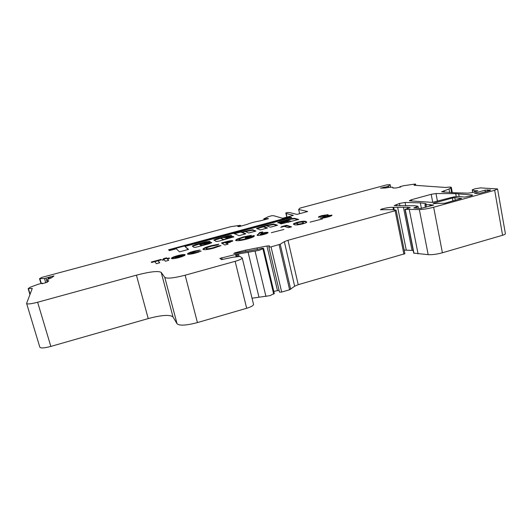 <?xml version="1.0" encoding="UTF-8"?>
<svg xmlns="http://www.w3.org/2000/svg" width="532" height="532" viewBox="0 0 532 532"><rect width="100%" height="100%" fill="white"/><g stroke="black" fill="none" stroke-linecap="round" stroke-linejoin="round"><path stroke-width="0.8" d="M288.65 220.587L286.289 221.285L289.534 221.877L290.964 221.265L288.65 220.587M279.958 221.738L277.651 222.722L278.941 222.908L284.999 221.272L285.345 221.119L284.62 220.866L285.664 220.421L288.065 220.368L280.55 222.948L279.766 223.433L281.255 223.872L298.698 219.463L294.382 218.286L291.363 218.652L279.958 221.738M284.647 220.973L278.083 222.915M276.8 225.455L273.867 224.484L267.53 225.661L267.416 225.182L262.522 226.446L256.451 228.408L260.354 229.917L267.536 227.969L263.706 226.585L264.75 226.08L266.512 225.827L270.402 227.191L277.544 225.255L273.754 224.012L267.416 225.182M244.999 231.194L241.861 232.038L240.291 231.673L233.807 233.488L239.134 235.669L245.811 233.801L242.506 232.324L243.603 231.799L245.345 231.553L248.697 233.003L255.932 231.054L252.534 229.731L244.999 231.194M202.3 243.204L199.287 243.929L200.697 244.427L203.058 243.723L202.3 243.184M222.23 237.585L225.142 237.605L231.772 235.749L231.048 235.383L227.889 235.822L216.318 238.948L213.837 240.012L216.258 241.501L219.018 241.129L233.9 236.833L232.477 236.467L226.2 238.163L225.801 238.336L226.532 238.762L223.586 239.513L221.066 238.123L222.23 237.585M386.059 186.892L388.579 186.04L390.142 184.651L386.584 184.89L299.775 208.185L298.685 209.495L307.669 211.517L296.969 214.403L289.641 212.574L287.526 212.494L285.804 212.96L286.176 213.505L293.385 215.367L282.605 218.273L273.867 215.773L271.859 215.673L268.135 216.77L263.799 218.885L268.487 218.625L259.835 220.953C254.801 221.778 250.585 222.915 247.194 224.351L239.46 226.532L237.724 226.406L240.171 225.315L230.822 226.685L41.769 277.411L39.528 278.675L44.489 278.522L53.985 275.928L51.418 277.857C48.459 278.954 46.896 279.785 46.743 280.351L48.778 280.81L47.501 282.053L42.7 283.609L41.908 283.682L42.4 283.204L42.008 283.237L38.091 284.301L30.351 287.16L28.276 288.51L32.259 288.457L26.6 303.4C27.119 304.397 30.796 304.011 37.626 302.249L136.425 275.164C150.077 271.633 158.337 270.715 161.203 272.397L164.78 277.378C167.115 278.821 173.904 278.096 185.149 275.21L235.144 261.332C239.606 260.028 241.974 258.911 242.24 257.987L239.992 256.464L233.275 257.182L221.571 259.629L219.889 258.412L235.583 254.449L259.224 250.313L263.593 248.417C262.894 248.085 261.292 248.324 258.798 249.136L235.457 253.352L233.741 253.405L235.091 252.78L245.518 250.186L266.938 246.01L269.411 245.844L268.86 247.081L271.041 246.881L280.204 244.235L284.334 241.668L287.985 240.284L395.136 210.719L395.981 210.18L392.742 209.675L380.493 209.728L382.189 208.903C386.91 207.693 390.515 207.174 393.008 207.354L407.399 207.287L410.212 207.686L405.045 209.349L419.342 209.561C423.459 209.448 428.227 208.677 433.653 207.241L494.667 190.29L497.553 188.933L480.522 187.896L475.242 188.72L472.23 189.818L474.471 190.715L477.909 190.782L472.882 192.444L468.08 193.149L454.554 192.744L441.58 191.819L449.021 189L451.349 187.444C451.036 186.965 449.141 186.978 445.663 187.477L414.009 185.229L415.558 184.119L414.947 184.052L403.289 185.781L399.811 186.752L400.722 186.978L396.121 187.982L393.201 188.015L392.802 187.936L393.028 187.55C392.589 187.011 390.102 187.151 385.547 187.956L380.433 188.148L386.059 186.892M252.035 298.213L270.05 295.639L274.293 293.445M284.294 226.366L280.803 227.317L281.834 226.559L286.535 225.282L291.516 226.851L288.404 227.696L284.294 226.366M283.948 229.452L271.3 232.71L283.948 229.452M257.142 235.357L259.696 232.504L262.768 231.899L261.252 233.309C264.59 232.457 266.805 232.165 267.889 232.437L268.088 232.624C267.928 233.096 266.545 233.708 263.938 234.446C260.54 235.31 258.279 235.616 257.142 235.357M203.051 249.448L202.898 249.195C203.297 248.298 205.904 247.174 210.712 245.817L218.865 244.181L216.963 245.072L211.151 246.223C208.052 247.101 206.383 247.832 206.157 248.404L206.263 248.57C207.161 248.969 209.555 248.67 213.432 247.666L218.3 245.904L221.033 245.565L214.037 248.052C208.085 249.588 204.421 250.06 203.051 249.448M187.523 254.097L187.444 253.944C187.816 253.219 189.911 252.328 193.741 251.264L200.065 250.02L190.715 253.112L195.224 252.633L201.149 251.071L195.763 252.993C191.34 254.156 188.601 254.529 187.523 254.097M177.336 255.726C181.718 254.582 184.345 254.256 185.222 254.748L174.815 257.681L184.83 255.486L179.304 257.481C174.955 258.618 172.335 258.951 171.45 258.479L171.384 258.319C171.663 257.634 173.645 256.77 177.336 255.726L177.449 256.158M204.488 244.693L201.535 245.491L200.478 244.747L208.205 242.585L210.24 241.714L209.655 241.315L205.472 241.887L195.676 244.534L192.238 246.003L193.967 247.38L195.823 247.274L209.043 243.809L211.723 242.652L211.41 242.412L204.88 244.028L204.055 244.381L204.488 244.693L205.006 244.52L204.88 244.028M168.571 249.774L169.409 250.625L176.245 248.783L179.55 251.835L188.528 249.395L184.937 246.436L291.742 217.575L289.814 217.049L168.571 249.774M444.852 203.237L461.59 198.409L454.774 197.671L452.386 198.01L434.178 203.051L433.221 203.497L433.76 203.59L444.852 203.237M411.509 199.706L409.354 200.677L409.72 200.843L432.41 202.393L450.677 197.645C453.942 196.807 456.582 196.428 458.604 196.501L464.662 197.079L471.093 195.843L472.602 195.138L472.203 194.985L455.698 193.668L435.981 193.535L431.186 194.313L411.509 199.706L411.781 201.096M429.829 204.7L433.587 205.099L420.579 208.484L413.79 207.946L418.019 206.29L414.78 205.751L394.232 205.611L399.459 203.457L405.045 202.446L420.32 202.858L425.241 203.51L426.245 203.929L424.915 204.767L429.829 204.7L430.089 206.064M489.972 190.489L480.15 193.216L477.683 193.575L474.451 193.236L485.051 190.13L490.584 189.997L489.972 190.489M154.865 261.611L151.6 262.495L151.287 262.05L161.03 259.403L161.389 259.835L158.13 260.72L159.72 262.781L156.388 263.686L154.865 261.611L158.13 260.733M162.26 259.862L163.889 259.423L163.297 258.712L166.529 257.834L167.148 258.539L169.236 257.967L169.568 258.339L167.474 258.904L168.724 260.328L165.412 261.232L164.208 259.796L162.573 260.241L162.26 259.862M228.108 244.135L224.896 245.013L221.432 242.978L224.936 242.027C228.833 240.896 231.44 240.464 232.763 240.73L230.097 242.233L226.546 243.25L228.108 244.135M243.164 236.999L251.37 235.304L249.541 236.175L243.776 237.352C240.717 238.203 239.061 238.915 238.802 239.486L238.954 239.666C240.205 239.972 242.811 239.613 246.775 238.582L250.978 236.9L245.937 238.276L245.219 237.937L253.93 235.563L254.376 235.902C254.183 236.687 251.869 237.698 247.44 238.941C241.468 240.497 237.591 241.023 235.802 240.524L235.576 240.258L236.8 239.234L243.164 236.999L243.284 237.485M294.302 224.637L293.405 224.065L293.677 223.653L297.282 222.29C301.937 221.192 304.783 220.92 305.82 221.478L306.784 222.03C306.884 222.469 305.581 223.068 302.868 223.832C298.126 224.95 295.267 225.222 294.302 224.637M322.505 218.938L310.05 222.143L322.505 218.938M325.125 215.493L318.455 217.295L318.754 216.71L321.907 215.593L328.051 214.669L327.034 215.546L332.001 215.241C331.808 215.719 330.379 216.325 327.712 217.056C324.141 217.98 321.614 218.339 320.131 218.14L328.769 215.939L323.576 216.75L322.618 216.531L325.125 215.493M413.776 253.112L428.18 254.668C432.303 254.861 437.045 254.23 442.405 252.767L502.58 235.264C504.476 234.692 505.413 234.166 505.4 233.694L497.553 188.933M404.174 250.087L413.198 250.466M268.886 247.127L279.5 292.141L281.681 292.055L289.614 289.76L294.668 286.223L298.233 284.687L404.899 253.691L396.134 210.26M273.807 291.403L279.067 290.319M26.667 303.619L39.794 347.05C40.419 348.407 44.109 348.201 50.846 346.418L148.229 318.582C161.708 315.011 169.967 314.459 173.013 316.926L177.07 323.802C179.557 325.897 186.346 325.491 197.432 322.585L246.675 308.274C251.064 306.911 253.358 305.627 253.551 304.43L253.518 304.284M407.399 207.287L407.638 208.464M298.685 209.495L299.636 213.684M285.804 212.96L286.768 217.149M286.176 213.505L287.001 217.089M425.979 204.906L426.405 207.088M424.915 204.767L425.42 207.36M223.526 239.905L221.172 238.542M233.595 237.079L232.597 236.953L226.359 238.642M221.066 238.176L214.183 240.258M231.307 235.935L224.012 237.385M290.931 217.794L289.92 217.515L168.97 250.18M289.92 217.515L289.814 217.049M188.175 249.495L184.937 246.436M211.503 242.891L205.006 244.52M199.32 244.062L192.524 246.269M210 241.94L202.36 243.244M201.482 245.857L200.478 244.747M199.287 243.942L200.537 244.979M199.52 244.474L199.394 243.988M245.299 234L242.605 232.723M242.512 232.451L240.404 232.152L234.393 233.774M255.38 231.267L252.647 230.21L245.432 231.593M161.163 259.895L161.03 259.403M159.5 262.841L158.13 260.72M164.002 259.849L163.889 259.423M163.67 259.151L166.662 258.339L166.529 257.834M166.662 258.339L167.281 259.044L167.148 258.539M169.349 258.399L169.236 257.967M168.464 260.394L167.474 258.904M176.325 258.206L174.955 258.2L174.722 257.282L181.698 255.38L177.961 256.012L174.722 257.282M179.078 257.541L178.965 257.102M181.352 256.883L182.044 256.584L181.911 256.065M182.044 256.584L182.569 256.477M171.637 258.592L175.68 256.757M181.033 255.393L184.564 255.028M181.804 255.779L181.698 255.38M193.861 251.729L193.741 251.264M197.04 251.011L197.824 250.858M190.902 253.724L192.883 253.704M195.344 253.106L195.224 252.633M197.246 252.567L198.483 252.062L198.35 251.543M198.483 252.062L199.134 251.949M187.716 254.196L192.258 252.235M210.832 246.309L210.712 245.817M213.798 245.591L217.282 244.92M206.389 249.082C206.968 249.435 208.757 249.282 211.756 248.637M213.565 248.178L213.432 247.666M213.984 248.065L218.426 246.416L218.3 245.904M218.426 246.416L219.39 246.296M203.104 249.481C203.862 248.67 206.103 247.706 209.841 246.602M222.057 243.35L225.196 242.492L225.914 242.885L229.618 241.581L225.196 242.479L226.04 243.397L226.552 243.257M228.567 241.628L232.684 241.156M227.59 244.281L226.546 243.25M228.753 242.639L229.738 242.087M226.04 243.397L225.914 242.885M246.582 236.68L247.693 236.434L247.573 235.935M247.693 236.434L249.814 236.048M239.074 240.171L244.461 239.693M246.895 239.087L246.775 238.582M247.387 238.954L251.097 237.412L250.978 236.9L254.05 236.068L253.93 235.563M254.05 236.068L254.13 235.636M235.796 240.524L236.92 239.739L236.8 239.234M236.92 239.739L242.572 237.698M257.249 235.39L257.435 234.572M257.555 235.078L259.815 233.003L259.696 232.504M259.815 233.003L262.057 232.564M261.358 233.774L261.252 233.309M263.692 233.262L267.889 232.903M267.982 232.823L267.889 232.437M263.52 234.559L264.929 233.847M263.194 234.639L263.081 234.14L264.717 233.269L261.824 233.641L260.148 234.399L260.367 234.998L262.077 234.905M260.367 234.998L260.248 234.486L263.081 234.14M281.933 227.011L281.834 226.559M284.381 226.393L286.648 225.781L286.535 225.282M286.648 225.781L290.718 227.064M293.598 224.331L293.677 223.653M293.79 224.152L297.388 222.782L297.282 222.29M299.782 222.21C303.134 221.638 305.182 221.558 305.933 221.977L305.82 221.478M305.933 221.977L306.685 222.276M302.369 223.965L303.632 223.247L302.775 222.31C302.322 221.944 300.819 222.017 298.272 222.529L296.57 223.36L297.375 223.806C297.807 224.172 299.317 224.092 301.897 223.56L303.519 222.742M296.57 223.36L297.488 224.311L300.766 224.351M303.519 223.453L303.406 222.948M302.003 224.058L301.897 223.56M297.488 224.311L297.375 223.806M266.831 228.162L263.799 226.978M263.699 226.718L257.175 228.687M262.635 226.918L262.522 226.446M267.53 225.661L266.718 225.9M273.867 224.484L273.754 224.012M297.98 219.709L294.489 218.758L294.382 218.286M294.489 218.758L291.47 219.124L291.363 218.652M286.356 221.565L280.663 223.427L280.55 222.948M280.663 223.427L280.271 223.606M284.62 220.866L284.76 221.292M280.125 222.196L280.018 221.724M291.47 219.124L287.553 220.188M286.409 221.744L288.477 222.389M318.854 217.189L318.754 216.71M318.947 217.162L322.013 216.085L321.907 215.593M324.513 215.5L327.965 215.127M328.131 215.021L328.051 214.669M327.127 215.952L327.034 215.546M328.164 215.832L331.762 215.533L331.655 215.028M322.026 218.153L323.276 217.814L323.17 217.315M323.276 217.814L325.165 217.674M326.927 217.262L326.821 216.77M327.34 217.156L328.882 216.444L328.769 215.939M324.207 216.584L325.325 216.045L325.212 215.546M386.132 186.878L386.318 187.816M262.948 248.923L273.687 294.103M48.525 277.571L48.911 278.874M474.471 190.715L474.697 191.946M472.33 189.897L472.795 192.471M39.893 278.755L41.277 283.416M44.489 278.522L45.759 282.811M46.025 278.256L47.202 282.246M47.94 277.79L48.339 279.14M48.951 277.185L49.383 278.662M50.114 276.76L50.533 278.189M53.213 276.008L53.366 276.527M48.365 280.716L48.485 281.122M42.387 283.224L42.52 283.649L42.4 283.204M28.196 288.763L29.938 294.562L28.189 288.756M28.442 288.77L30.078 294.203M31.867 288.397L32.053 289.002M37.626 302.249L50.846 346.418M136.425 275.164L148.229 318.582M161.203 272.397L173.013 316.926M164.78 277.378L177.07 323.802M185.149 275.21L197.432 322.585M235.144 261.332L246.675 308.274M221.704 257.661L222.177 259.569M235.583 254.449L236.128 256.697M236.461 254.296L237.013 256.544M237.458 254.17L238.004 256.404M238.489 253.977L239.068 256.331M248.072 252.115L258.951 297.122M255.087 251.177L265.947 296.444M263.26 248.743L273.993 293.89M235.091 252.78L235.244 253.398M239.659 251.523L239.899 252.501M245.518 250.186L245.784 251.27M257.089 248.105L257.428 249.528M266.938 246.01L277.478 290.565M271.041 246.881L281.681 292.055M279.087 244.66L289.614 289.76M280.204 244.235L290.705 289.295M284.334 241.668L294.668 286.223M287.985 240.284L298.233 284.687M395.136 210.719L403.921 254.223M381.131 209.196L381.238 209.721M382.189 208.903L382.355 209.721M393.008 207.354L393.5 209.794M393.713 207.46L394.205 209.901M397.697 207.527L406.282 250.18M403.442 207.32L412.047 250.386M405.045 209.349L413.796 253.212M405.211 209.375L413.963 253.259M409.288 209.601L418.079 253.904M419.342 209.561L428.18 254.668M433.653 207.241L442.405 252.767M494.667 190.29L502.58 235.264M443.602 190.908L443.834 192.138M444.08 190.775L444.346 192.185M449.021 189L449.7 192.611M450.784 188.009L451.661 192.69M415.505 184.178L415.738 185.355M399.898 186.772L399.984 187.198M383.273 187.237L383.452 188.142M384.516 187.005L384.729 188.082M385.507 186.991L385.693 187.929M387.629 186.426L387.861 187.57M388.579 186.04L388.865 187.43M390.102 184.717L390.621 187.257M263.872 218.945L264.098 219.902M264.318 219.091L264.484 219.802M264.863 219.004L265.016 219.656M266.612 218.539L266.765 219.191M267.716 218.373L267.835 218.898M238.442 226.107L238.582 226.698M240.211 225.628L240.371 226.286M240.564 225.495L240.73 226.186L240.57 225.482M431.186 194.313L432.742 202.393M435.981 193.535L437.464 201.302M455.698 193.668L456.243 196.581M458.657 193.794L459.169 196.554M472.203 194.985L472.283 195.424M434.178 203.051L434.278 203.57M452.386 198.01L452.945 200.99M454.774 197.671L455.272 200.345M430.521 204.707L430.747 205.884M425.241 203.51L425.44 204.514M420.32 202.858L421.411 208.424M405.045 202.446L405.71 205.764M399.459 203.457L399.938 205.831M396.22 204.527L396.493 205.871M416.702 206.955L416.955 208.225M414.322 207.673L414.401 208.065M487.498 189.778L487.738 191.114M485.051 190.13L485.344 191.779M475.335 192.823L475.435 193.389M476.213 190.702L476.353 191.487M221.186 238.602L221.066 238.123M223.673 239.865L223.586 239.513M226.306 238.615L226.2 238.163M232.597 236.953L232.477 236.467M233.182 236.873L233.063 236.381M216.438 239.433L216.318 238.948M228.009 236.301L227.889 235.822M231.167 235.862L231.048 235.383M201.615 245.824L201.535 245.491M210.379 243.058L210.26 242.572M211.523 242.878L211.41 242.412M195.796 245.019L195.676 244.534M205.591 242.366L205.472 241.887M209.781 241.801L209.655 241.315M200.611 245.245L200.484 244.753M200.251 244.993L200.125 244.501M242.619 232.803L242.506 232.324M234.286 233.721L234.186 233.329M240.404 232.152L240.291 231.673M240.983 232.072L240.863 231.593M241.98 232.517L241.861 232.038M252.647 230.21L252.534 229.731M252.786 230.216L252.673 229.738M225.063 242.532L224.936 242.027M227.157 243.084L227.031 242.585M263.819 227.064L263.706 226.585M284.773 221.332L284.673 220.913M286.289 221.285L286.402 221.764L286.309 221.299M39.534 278.708L40.957 283.49M46.783 280.49L47.288 282.199M242.24 257.987L253.551 304.43M263.593 248.417L274.299 293.484M268.866 247.101L279.5 292.141M404.992 209.322L413.736 253.172M472.23 189.818L472.722 192.491M451.349 187.444L452.333 192.71M415.558 184.119L415.798 185.362M399.811 186.752L399.904 187.224M393.028 187.55L393.121 188.015M390.142 184.651L390.674 187.257M263.805 218.898L264.045 219.922M418.019 206.29L418.398 208.218M221.159 238.569L221.046 238.103M242.585 232.763L242.472 232.298M229.658 241.634L229.784 242.14M264.816 233.362L264.936 233.867M263.772 227.024L263.659 226.546"/></g></svg>
